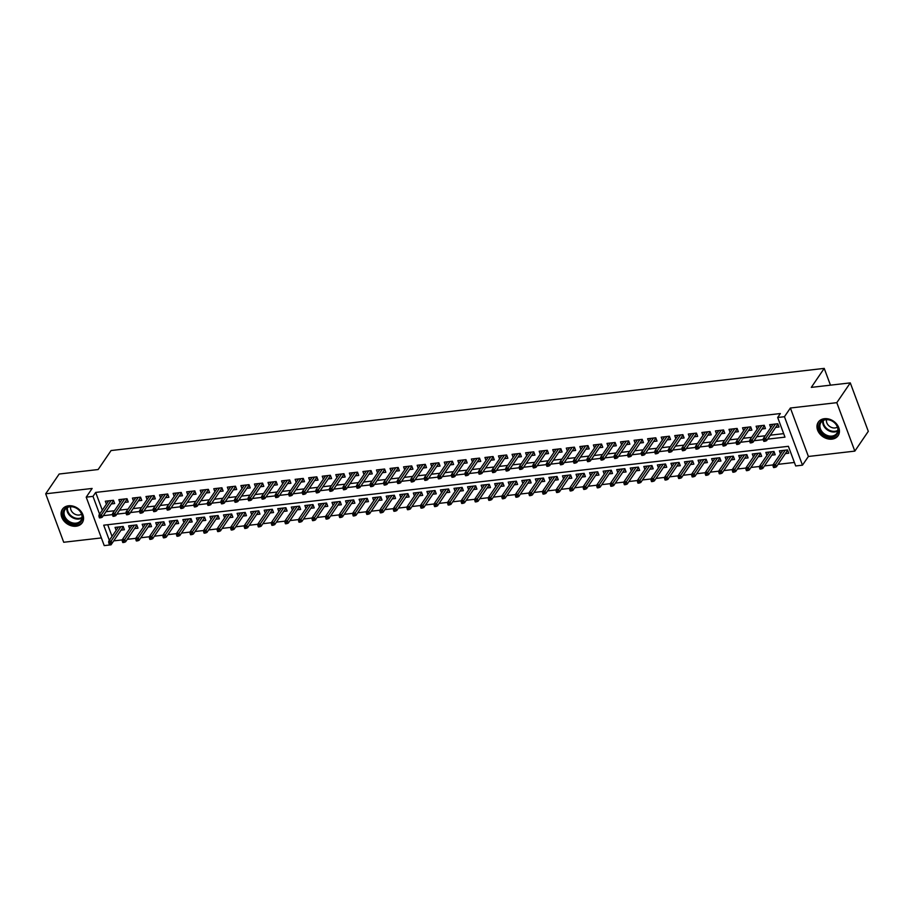 <?xml version="1.0" encoding="UTF-8"?>
<svg xmlns="http://www.w3.org/2000/svg" width="914" height="914" viewBox="0 0 914 914"><rect width="100%" height="100%" fill="white"/><g stroke="black" fill="none" stroke-linecap="round" stroke-linejoin="round"><path stroke-width="1.37" d="M76.136 526.213A11.996 9.391 -145.8 0 0 82.249 522.751A11.996 9.391 -145.8 0 0 80.832 511.189A11.996 9.391 -145.8 0 0 68.539 505.785A11.996 9.391 -145.8 0 0 62.415 509.247A11.996 9.391 -145.8 0 0 63.831 520.82A11.996 9.391 -145.8 0 0 76.136 526.213M832.003 439.131A11.996 9.391 -145.8 0 0 838.115 435.67A11.996 9.391 -145.8 0 0 836.698 424.107A11.996 9.391 -145.8 0 0 824.394 418.703A11.996 9.391 -145.8 0 0 818.281 422.165A11.996 9.391 -145.8 0 0 819.698 433.739A11.996 9.391 -145.8 0 0 832.003 439.131M108.743 542.79L109.223 544.104L110.583 543.944L110.091 542.63L108.743 542.79L108.697 541.305L111.142 541.019L112.022 543.373L111.017 544.835L104.23 545.612L86.213 497.159L92.988 496.371L99.603 514.159M830.472 385.16L824.222 368.388L111.074 450.545L98.141 469.533L59.17 474.023L45.7 493.8L63.717 542.265L101.374 537.923M824.222 368.388L811.301 387.376L850.283 382.886L868.3 431.339L854.83 451.116L836.813 402.663L790.381 408.01L784.452 416.715L802.469 465.169L795.694 465.957L788.394 446.306L103.705 525.184L109.349 540.357M790.381 408.01L808.399 456.474L854.83 451.116M808.399 456.474L802.469 465.169M113.724 540.871L122.27 539.888M127.286 539.317L135.82 538.335M140.836 537.752L149.382 536.769M154.397 536.187L162.943 535.204M167.959 534.633L176.493 533.639M181.509 533.068L190.055 532.085M195.07 531.502L203.616 530.52M208.632 529.937L217.166 528.955M222.193 528.383L230.728 527.401M235.743 526.818L244.289 525.836M249.305 525.253L257.851 524.27M262.866 523.688L271.401 522.705M276.416 522.134L284.962 521.151M289.978 520.569L298.524 519.586M303.539 519.003L312.074 518.021M317.089 517.45L325.635 516.467M330.651 515.884L339.197 514.902M344.212 514.319L352.747 513.337M357.774 512.754L366.308 511.771M371.324 511.2L379.87 510.218M384.885 509.635L393.431 508.652M398.447 508.07L406.981 507.087M411.997 506.516L420.543 505.522M425.558 504.951L434.104 503.968M439.12 503.386L447.654 502.403M452.67 501.82L461.216 500.838M466.231 500.266L474.777 499.284M479.793 498.701L488.327 497.719M493.354 497.136L501.889 496.153M506.904 495.582L515.45 494.588M520.466 494.017L529.012 493.034M534.027 492.452L542.562 491.469M547.577 490.887L556.123 489.904M561.139 489.333L569.685 488.35M574.7 487.768L583.235 486.785M588.25 486.202L596.796 485.22M601.812 484.649L610.358 483.655M615.373 483.083L623.908 482.101M628.935 481.518L637.469 480.536M642.485 479.953L651.031 478.97M656.046 478.399L664.592 477.416M669.608 476.834L678.142 475.851M683.158 475.269L691.704 474.286M696.719 473.715L705.265 472.721M710.281 472.15L718.815 471.167M723.831 470.584L732.377 469.602M737.392 469.019L745.938 468.037M750.954 467.465L759.488 466.483M764.515 465.9L773.05 464.918M778.065 464.335L794.392 462.461M850.283 382.886L836.813 402.663M111.302 503.934L114.673 503.545L113.45 500.278L105.316 501.215L106.412 504.162M124.852 502.38L128.223 501.992L127.012 498.713L118.877 499.65L119.974 502.597M138.414 500.815L141.784 500.426L140.562 497.147L132.427 498.084L133.524 501.043M151.975 499.25L155.346 498.861L154.123 495.594L145.989 496.531L147.085 499.478M165.525 497.684L168.896 497.296L167.685 494.028L159.55 494.965L160.647 497.913M179.087 496.131L182.457 495.742L181.246 492.463L173.112 493.4L174.208 496.348M192.648 494.565L196.019 494.177L194.796 490.898L186.662 491.835L187.758 494.794M206.198 493L209.58 492.612L208.358 489.344L200.223 490.281L201.32 493.229M219.76 491.446L223.13 491.058L221.919 487.779L213.785 488.716L214.881 491.663M233.321 489.881L236.692 489.493L235.469 486.214L227.335 487.151L228.431 490.11M246.883 488.316L250.253 487.927L249.031 484.66L240.896 485.597L241.993 488.544M260.433 486.751L263.803 486.362L262.592 483.095L254.458 484.032L255.554 486.979M273.994 485.197L277.365 484.808L276.142 481.529L268.008 482.466L269.104 485.414M287.556 483.632L290.926 483.243L289.704 479.964L281.569 480.901L282.666 483.86M301.106 482.066L304.476 481.678L303.265 478.41L295.131 479.347L296.227 482.295M314.667 480.501L318.038 480.124L316.827 476.845L308.692 477.782L309.789 480.73M328.229 478.947L331.599 478.559L330.377 475.28L322.242 476.217L323.339 479.176M341.79 477.382L345.161 476.994L343.938 473.715L335.804 474.663L336.9 477.611M355.34 475.817L358.711 475.429L357.5 472.161L349.365 473.098L350.462 476.045M368.902 474.263L372.272 473.875L371.05 470.596L362.915 471.533L364.012 474.48M382.463 472.698L385.834 472.31L384.611 469.031L376.477 469.967L377.573 472.926M396.013 471.133L399.384 470.744L398.173 467.477L390.038 468.414L391.135 471.361M409.575 469.568L412.945 469.179L411.723 465.912L403.588 466.848L404.696 469.796M423.136 468.014L426.507 467.625L425.284 464.346L417.15 465.283L418.246 468.231M436.686 466.448L440.057 466.06L438.846 462.781L430.711 463.718L431.808 466.677M450.248 464.883L453.618 464.495L452.407 461.227L444.273 462.164L445.369 465.112M463.809 463.329L467.18 462.941L465.957 459.662L457.823 460.599L458.919 463.547M477.371 461.764L480.741 461.376L479.519 458.097L471.384 459.034L472.481 461.993M490.921 460.199L494.291 459.811L493.08 456.543L484.946 457.48L486.042 460.428M504.482 458.634L507.853 458.245L506.63 454.978L498.496 455.915L499.592 458.862M518.044 457.08L521.414 456.692L520.192 453.413L512.057 454.349L513.154 457.297M531.594 455.515L534.964 455.126L533.753 451.847L525.619 452.784L526.715 455.743M545.155 453.95L548.526 453.561L547.303 450.294L539.169 451.23L540.277 454.178M558.717 452.396L562.087 452.007L560.865 448.728L552.73 449.665L553.827 452.613M572.267 450.831L575.637 450.442L574.426 447.163L566.292 448.1L567.388 451.059M585.828 449.265L589.199 448.877L587.988 445.609L579.853 446.546L580.95 449.494M599.39 447.7L602.76 447.312L601.538 444.044L593.403 444.981L594.5 447.929M612.951 446.146L616.322 445.758L615.099 442.479L606.965 443.416L608.061 446.363M626.501 444.581L629.872 444.193L628.661 440.914L620.526 441.85L621.623 444.81M640.063 443.016L643.433 442.627L642.211 439.36L634.076 440.297L635.173 443.244M653.624 441.462L656.995 441.074L655.772 437.795L647.638 438.731L648.734 441.679M667.174 439.897L670.545 439.508L669.334 436.229L661.199 437.166L662.296 440.125M680.736 438.332L684.106 437.943L682.884 434.676L674.749 435.612L675.857 438.56M694.297 436.766L697.668 436.378L696.445 433.11L688.311 434.047L689.407 436.995M707.847 435.213L711.218 434.824L710.007 431.545L701.872 432.482L702.969 435.43M721.409 433.647L724.779 433.259L723.568 429.98L715.434 430.917L716.53 433.876M734.97 432.082L738.341 431.694L737.118 428.426L728.984 429.363L730.08 432.311M748.532 430.528L751.902 430.14L750.68 426.861L742.545 427.798L743.642 430.745M762.082 428.963L765.452 428.575L764.241 425.296L756.106 426.232L757.203 429.192M785.389 453.595L788.759 453.207L787.537 449.928L779.402 450.865L780.499 453.824M771.827 455.149L775.198 454.761L773.975 451.493L765.841 452.43L766.937 455.378M758.266 456.714L761.636 456.326L760.425 453.058L752.291 453.995L753.387 456.943M744.704 458.28L748.086 457.891L746.864 454.612L738.729 455.549L739.826 458.508M731.154 459.845L734.525 459.456L733.302 456.177L725.168 457.114L726.264 460.062M717.593 461.399L720.963 461.01L719.752 457.743L711.618 458.679L712.714 461.627M704.031 462.964L707.402 462.575L706.191 459.296L698.056 460.245L699.153 463.192M690.481 464.529L693.852 464.141L692.629 460.862L684.495 461.798L685.591 464.758M676.92 466.094L680.29 465.706L679.068 462.427L670.933 463.364L672.03 466.311M663.358 467.648L666.729 467.26L665.518 463.992L657.383 464.929L658.48 467.877M649.808 469.213L653.179 468.825L651.956 465.546L643.822 466.483L644.918 469.442M636.247 470.779L639.617 470.39L638.395 467.111L630.26 468.048L631.357 470.996M622.685 472.332L626.056 471.944L624.845 468.676L616.71 469.613L617.807 472.561M609.124 473.898L612.506 473.509L611.283 470.242L603.149 471.178L604.245 474.126M595.574 475.463L598.944 475.074L597.722 471.795L589.587 472.732L590.684 475.691M582.012 477.028L585.383 476.64L584.172 473.361L576.037 474.297L577.134 477.245M568.451 478.582L571.821 478.193L570.61 474.926L562.476 475.863L563.572 478.81M554.901 480.147L558.271 479.759L557.049 476.48L548.914 477.416L550.011 480.376M541.339 481.712L544.71 481.324L543.487 478.045L535.353 478.982L536.449 481.929M527.778 483.266L531.148 482.878L529.937 479.61L521.803 480.547L522.899 483.495M514.228 484.831L517.598 484.443L516.376 481.175L508.241 482.112L509.338 485.06M500.666 486.397L504.037 486.008L502.814 482.729L494.68 483.666L495.776 486.625M487.105 487.962L490.475 487.573L489.264 484.294L481.13 485.231L482.226 488.179M473.543 489.516L476.914 489.127L475.703 485.86L467.568 486.796L468.665 489.744M459.993 491.081L463.364 490.692L462.141 487.413L454.007 488.35L455.103 491.309M446.432 492.646L449.802 492.258L448.591 488.979L440.445 489.915L441.553 492.863M432.87 494.2L436.241 493.811L435.03 490.544L426.895 491.481L427.992 494.428M419.32 495.765L422.691 495.377L421.468 492.109L413.334 493.046L414.43 495.994M405.759 497.33L409.129 496.942L407.907 493.663L399.772 494.6L400.869 497.559M392.197 498.895L395.568 498.507L394.357 495.228L386.222 496.165L387.319 499.113M378.647 500.449L382.018 500.061L380.795 496.793L372.661 497.73L373.757 500.678M365.086 502.014L368.456 501.626L367.234 498.347L359.099 499.284L360.196 502.243M351.524 503.58L354.895 503.191L353.684 499.912L345.549 500.849L346.646 503.797M337.963 505.134L341.333 504.745L340.122 501.478L331.988 502.414L333.084 505.362M324.413 506.699L327.783 506.31L326.561 503.043L318.426 503.98L319.523 506.927M310.851 508.264L314.222 507.876L312.999 504.597L304.865 505.533L305.973 508.492M297.29 509.829L300.66 509.441L299.449 506.162L291.315 507.099L292.411 510.046M283.74 511.383L287.11 510.995L285.888 507.727L277.753 508.664L278.85 511.612M270.178 512.948L273.549 512.56L272.326 509.281L264.192 510.218L265.288 513.177M256.617 514.513L259.987 514.125L258.776 510.846L250.642 511.783L251.738 514.731M243.067 516.067L246.437 515.679L245.215 512.411L237.08 513.348L238.177 516.296M229.505 517.632L232.876 517.244L231.653 513.976L223.519 514.913L224.615 517.861M215.944 519.198L219.314 518.809L218.103 515.53L209.969 516.467L211.065 519.426M202.382 520.763L205.753 520.374L204.542 517.096L196.407 518.032L197.504 520.98M188.832 522.317L192.203 521.928L190.98 518.661L182.846 519.598L183.943 522.545M175.271 523.882L178.641 523.494L177.419 520.215L169.284 521.163L170.392 524.11M161.709 525.447L165.08 525.059L163.869 521.78L155.734 522.717L156.831 525.676M148.159 527.001L151.53 526.613L150.307 523.345L142.173 524.282L143.27 527.229M134.598 528.566L137.968 528.178L136.746 524.91L128.611 525.847L129.708 528.795M107.703 524.727L112.045 536.404M121.036 530.131L124.407 529.743L123.196 526.464L115.061 527.401L116.158 530.36M767.657 439.131L784.977 437.143L777.677 417.492L780.362 413.539L95.684 492.418L102.299 510.206M106.001 511.714L114.421 510.743M119.563 510.161L127.983 509.189M133.113 508.595L141.544 507.624M146.674 507.03L155.094 506.059M160.236 505.465L168.656 504.494M173.786 503.911L182.217 502.94M187.347 502.346L195.779 501.375M200.909 500.781L209.329 499.809M214.47 499.227L222.89 498.256M228.02 497.662L236.452 496.69M241.582 496.096L250.002 495.125M255.143 494.531L263.563 493.56M268.693 492.977L277.125 492.006M282.255 491.412L290.675 490.441M295.816 489.847L304.236 488.876M309.366 488.293L317.798 487.322M322.928 486.728L331.359 485.757M336.489 485.163L344.909 484.192M350.051 483.597L358.471 482.626M363.601 482.044L372.032 481.072M377.162 480.478L385.582 479.507M390.724 478.913L399.144 477.942M404.274 477.359L412.705 476.388M417.835 475.794L426.255 474.823M431.397 474.229L439.817 473.258M444.947 472.664L453.378 471.693M458.508 471.11L466.94 470.139M472.07 469.545L480.49 468.574M485.631 467.979L494.051 467.008M499.181 466.414L507.613 465.454M512.743 464.86L521.163 463.889M526.304 463.295L534.724 462.324M539.854 461.73L548.286 460.759M553.416 460.176L561.836 459.205M566.977 458.611L575.397 457.64M580.527 457.046L588.959 456.075M594.089 455.48L602.52 454.521M607.65 453.927L616.07 452.956M621.212 452.361L629.632 451.39M634.762 450.796L643.193 449.825M648.323 449.242L656.743 448.271M661.885 447.677L670.305 446.706M675.435 446.112L683.866 445.141M688.996 444.547L697.416 443.576M702.558 442.993L710.978 442.022M716.108 441.428L724.539 440.457M729.669 439.863L738.101 438.891M743.231 438.309L751.651 437.338M756.792 436.743L765.212 435.772M770.342 435.178L783.675 433.647M775.643 427.398L779.014 427.009L777.791 423.742L769.657 424.679L770.753 427.626M86.213 497.159L92.131 488.453L45.7 493.8M95.684 492.418L92.988 496.371M777.677 417.492L784.452 416.715M110.674 543.91L111.017 544.835M103.305 515.679L112.548 514.605M116.866 514.114L126.109 513.051M130.428 512.548L139.659 511.486M143.978 510.983L153.221 509.921M157.539 509.429L166.782 508.355M171.101 507.864L180.332 506.802M184.651 506.299L193.894 505.236M198.212 504.734L207.455 503.671M211.774 503.18L221.005 502.117M225.335 501.615L234.567 500.552M238.885 500.049L248.128 498.987M252.447 498.496L261.69 497.422M266.008 496.93L275.24 495.868M279.558 495.365L288.801 494.303M293.12 493.8L302.363 492.737M306.681 492.246L315.913 491.184M320.231 490.681L329.474 489.618M333.793 489.116L343.036 488.053M347.354 487.562L356.586 486.488M360.916 485.997L370.147 484.934M374.466 484.431L383.709 483.369M388.027 482.866L397.27 481.804M401.589 481.312L410.82 480.25M415.139 479.747L424.382 478.685M428.7 478.182L437.943 477.119M442.262 476.628L451.493 475.554M455.812 475.063L465.055 474M469.373 473.498L478.616 472.435M482.935 471.932L492.166 470.87M496.496 470.379L505.728 469.316M510.046 468.813L519.289 467.751M523.608 467.248L532.851 466.186M537.169 465.694L546.401 464.62M550.719 464.129L559.962 463.067M564.281 462.564L573.524 461.501M577.842 460.999L587.074 459.936M591.392 459.445L600.635 458.382M604.954 457.88L614.197 456.817M618.515 456.315L627.747 455.252M632.077 454.761L641.308 453.687M645.627 453.195L654.87 452.133M659.188 451.63L668.431 450.568M672.75 450.065L681.981 449.003M686.3 448.511L695.543 447.449M699.861 446.946L709.104 445.883M713.423 445.381L722.654 444.318M726.973 443.827L736.216 442.753M740.534 442.262L749.777 441.199M754.096 440.697L763.339 439.634M764.698 439.908L763.339 440.057L763.83 441.371L765.189 441.211L764.698 439.908L765.749 438.286L763.304 438.571L773.027 424.29M775.472 424.005L765.749 438.286L766.629 440.651L777.917 424.062M765.189 441.211L766.629 440.651M763.304 438.571L763.339 440.057M773.084 466.254L773.575 467.568L774.923 467.408L774.444 466.094L773.084 466.254L773.05 464.769L775.483 464.483L776.363 466.837L787.662 450.248M774.444 466.094L785.217 450.202M773.05 464.769L782.772 450.476M776.363 466.837L774.923 467.408M825.342 419.446A10.385 8.123 34.2 0 1 837.784 427.238A10.385 8.123 34.2 0 1 831.911 437.132A10.385 8.123 34.2 0 1 819.481 429.34A10.385 8.123 34.2 0 1 825.342 419.446M831.946 436.081A9.608 7.529 -145.8 0 0 836.847 433.305A9.608 7.529 -145.8 0 0 835.704 424.039A9.608 7.529 -145.8 0 0 825.856 419.709A9.608 7.529 -145.8 0 0 820.955 422.485A9.608 7.529 -145.8 0 0 822.086 431.751A9.608 7.529 -145.8 0 0 831.946 436.081M837.418 427.055A6.844 5.358 34.2 0 1 834.996 427.946A6.844 5.358 34.2 0 1 828.621 425.57A6.844 5.358 34.2 0 1 826.553 419.652M818.978 421.297A11.916 9.334 -145.8 0 0 818.773 421.583A11.916 9.334 -145.8 0 0 820.189 433.065A11.916 9.334 -145.8 0 0 832.403 438.434A11.916 9.334 -145.8 0 0 838.481 434.995A11.916 9.334 -145.8 0 0 838.675 434.698M79.05 510.035A10.385 8.123 34.2 0 1 80.192 522.5A10.385 8.123 34.2 0 1 66.482 520.706A10.385 8.123 34.2 0 1 65.34 508.241A10.385 8.123 34.2 0 1 79.05 510.035M67.225 519.906A9.608 7.529 -145.8 0 0 80.98 520.386A9.608 7.529 -145.8 0 0 78.855 510.035A9.608 7.529 -145.8 0 0 65.088 509.566A9.608 7.529 -145.8 0 0 67.225 519.906M81.563 514.136A6.844 5.358 34.2 0 1 72.823 512.72A6.844 5.358 34.2 0 1 70.698 506.733M63.123 508.378A11.916 9.334 -145.8 0 0 62.917 508.664A11.916 9.334 -145.8 0 0 65.557 521.494A11.916 9.334 -145.8 0 0 82.626 522.077A11.916 9.334 -145.8 0 0 82.808 521.78M751.137 441.462L749.788 441.622L750.268 442.936L751.628 442.776L751.137 441.462L752.188 439.851L749.743 440.137L759.477 425.844M761.91 425.57L752.188 439.851L753.067 442.205L764.355 425.627M751.628 442.776L753.067 442.205M749.743 440.137L749.788 441.622M737.587 443.027L736.227 443.187L736.718 444.49L738.066 444.341L737.587 443.027L738.626 441.416L736.193 441.691L745.915 427.409M748.36 427.124L738.626 441.416L739.506 443.77L750.805 427.181M738.066 444.341L739.506 443.77M736.193 441.691L736.227 443.187M724.025 444.592L722.666 444.741L723.157 446.055L724.516 445.895L724.025 444.592L725.076 442.97L722.631 443.256L732.354 428.974M734.799 428.689L725.076 442.97L725.945 445.335L737.244 428.746M724.516 445.895L725.945 445.335M722.631 443.256L722.666 444.741M710.464 446.146L709.115 446.306L709.595 447.62L710.955 447.46L710.464 446.146L711.515 444.535L709.07 444.821L718.804 430.528M721.237 430.254L711.515 444.535L712.394 446.889L723.682 430.311M710.955 447.46L712.394 446.889M709.07 444.821L709.115 446.306M759.523 467.819L760.014 469.122L761.373 468.973L760.882 467.66L759.523 467.819L759.488 466.323L761.933 466.049L762.802 468.402L774.101 451.813M760.882 467.66L771.656 451.756M759.488 466.323L769.211 452.042M762.802 468.402L761.373 468.973M745.973 469.373L746.452 470.687L747.812 470.527L747.321 469.225L745.973 469.373L745.927 467.888L748.372 467.602L749.251 469.967L760.539 453.378M747.321 469.225L758.094 453.321M745.927 467.888L755.661 453.607M749.251 469.967L747.812 470.527M732.411 470.939L732.902 472.252L734.25 472.092L733.771 470.779L732.411 470.939L732.377 469.453L734.81 469.168L735.69 471.521L746.978 454.944M733.771 470.779L744.544 454.886M732.377 469.453L742.099 455.161M735.69 471.521L734.25 472.092M718.85 472.504L719.341 473.806L720.7 473.658L720.209 472.344L718.85 472.504L718.815 471.007L721.26 470.733L722.129 473.086L733.428 456.497M720.209 472.344L730.983 456.44M718.815 471.007L728.538 456.726M722.129 473.086L720.7 473.658M696.914 447.711L695.554 447.871L696.045 449.174L697.393 449.025L696.914 447.711L697.953 446.101L695.52 446.375L705.242 432.094M707.687 431.819L697.953 446.101L698.833 448.454L710.121 431.865M697.393 449.025L698.833 448.454M695.52 446.375L695.554 447.871M705.3 474.069L705.779 475.371L707.139 475.211L706.648 473.909L705.3 474.069L705.254 472.572L707.699 472.287L708.579 474.652L719.866 458.063M706.648 473.909L717.421 458.005M705.254 472.572L714.988 458.291M708.579 474.652L707.139 475.211M683.352 449.277L681.993 449.437L682.484 450.739L683.843 450.591L683.352 449.277L684.403 447.666L681.958 447.94L691.681 433.659M694.126 433.373L684.403 447.666L685.271 450.019L696.571 433.43M683.843 450.591L685.271 450.019M681.958 447.94L681.993 449.437M691.738 475.623L692.218 476.937L693.577 476.777L693.098 475.474L691.738 475.623L691.704 474.138L694.137 473.852L695.017 476.217L706.305 459.628M693.098 475.474L703.86 459.571M691.704 474.138L701.426 459.856M695.017 476.217L693.577 476.777M669.791 450.842L668.442 450.99L668.922 452.304L670.282 452.144L669.791 450.842L670.842 449.22L668.397 449.505L678.131 435.224M680.564 434.938L670.842 449.22L671.721 451.585L683.009 434.995M670.282 452.144L671.721 451.585M668.397 449.505L668.442 450.99M678.177 477.188L678.668 478.502L680.016 478.342L679.536 477.028L678.177 477.188L678.142 475.703L680.587 475.417L681.456 477.771L692.755 461.193M679.536 477.028L690.31 461.136M678.142 475.703L687.865 461.41M681.456 477.771L680.016 478.342M656.229 452.396L654.881 452.556L655.361 453.87L656.72 453.71L656.229 452.396L657.28 450.785L654.847 451.07L664.569 436.778M667.003 436.504L657.28 450.785L658.16 453.138L669.448 436.561M656.72 453.71L658.16 453.138M654.847 451.07L654.881 452.556M664.615 478.753L665.106 480.056L666.466 479.907L665.975 478.593L664.615 478.753L664.581 477.257L667.026 476.982L667.906 479.336L679.193 462.747M665.975 478.593L676.748 462.69M664.581 477.257L674.304 462.975M667.906 479.336L666.466 479.907M642.679 453.961L641.32 454.121L641.811 455.423L643.159 455.275L642.679 453.961L643.719 452.35L641.285 452.624L651.008 438.343M653.453 438.057L643.719 452.35L644.599 454.704L655.898 438.114M643.159 455.275L644.599 454.704M641.285 452.624L641.32 454.121M651.065 480.307L651.545 481.621L652.904 481.461L652.413 480.158L651.065 480.307L651.031 478.822L653.464 478.536L654.344 480.901L665.632 464.312M652.413 480.158L663.187 464.255M651.031 478.822L660.753 464.541M654.344 480.901L652.904 481.461M629.118 455.526L627.758 455.675L628.249 456.989L629.609 456.829L629.118 455.526L630.169 453.904L627.724 454.189L637.446 439.908M639.891 439.623L630.169 453.904L631.048 456.269L642.336 439.68M629.609 456.829L631.048 456.269M627.724 454.189L627.758 455.675M637.504 481.872L637.995 483.186L639.343 483.026L638.863 481.712L637.504 481.872L637.469 480.387L639.903 480.101L640.783 482.455L652.082 465.877M638.863 481.712L649.637 465.82M637.469 480.387L647.192 466.094M640.783 482.455L639.343 483.026M615.556 457.08L614.208 457.24L614.688 458.554L616.047 458.394L615.556 457.08L616.607 455.469L614.162 455.755L623.896 441.462M626.33 441.188L616.607 455.469L617.487 457.823L628.775 441.245M616.047 458.394L617.487 457.823M614.162 455.755L614.208 457.24M623.942 483.437L624.433 484.74L625.793 484.591L625.302 483.278L623.942 483.437L623.908 481.941L626.353 481.667L627.221 484.02L638.52 467.431M625.302 483.278L636.075 467.385M623.908 481.941L633.631 467.66M627.221 484.02L625.793 484.591M602.006 458.645L600.647 458.805L601.138 460.108L602.486 459.959L602.006 458.645L603.046 457.034L600.612 457.308L610.335 443.027M612.78 442.753L603.046 457.034L603.926 459.388L615.225 442.799M602.486 459.959L603.926 459.388M600.612 457.308L600.647 458.805M610.392 485.003L610.872 486.305L612.231 486.145L611.74 484.843L610.392 485.003L610.346 483.506L612.791 483.232L613.671 485.585L624.959 468.996M611.74 484.843L622.514 468.939M610.346 483.506L620.08 469.225M613.671 485.585L612.231 486.145M588.445 460.21L587.085 460.37L587.576 461.673L588.936 461.524L588.445 460.21L589.496 458.599L587.051 458.874L596.773 444.592M599.218 444.307L589.496 458.599L590.364 460.953L601.663 444.364M588.936 461.524L590.364 460.953M587.051 458.874L587.085 460.37M596.831 486.556L597.322 487.87L598.67 487.71L598.19 486.408L596.831 486.556L596.796 485.071L599.23 484.786L600.11 487.151L611.397 470.561M598.19 486.408L608.964 470.504M596.796 485.071L606.519 470.79M600.11 487.151L598.67 487.71M574.883 461.776L573.535 461.924L574.015 463.238L575.374 463.078L574.883 461.776L575.934 460.153L573.489 460.439L583.223 446.158M585.657 445.872L575.934 460.153L576.814 462.518L588.102 445.929M575.374 463.078L576.814 462.518M573.489 460.439L573.535 461.924M583.269 488.122L583.76 489.436L585.12 489.276L584.629 487.962L583.269 488.122L583.235 486.636L585.68 486.351L586.548 488.704L597.847 472.127M584.629 487.962L595.402 472.07M583.235 486.636L592.957 472.344M586.548 488.704L585.12 489.276M561.333 463.329L559.974 463.489L560.465 464.803L561.813 464.643L561.333 463.329L562.373 461.719L559.939 462.004L569.662 447.711M572.107 447.437L562.373 461.719L563.253 464.072L574.54 447.494M561.813 464.643L563.253 464.072M559.939 462.004L559.974 463.489M569.719 489.687L570.199 490.989L571.558 490.841L571.067 489.527L569.719 489.687L569.673 488.19L572.118 487.916L572.998 490.27L584.286 473.681M571.067 489.527L581.841 473.623M569.673 488.19L579.407 473.909M572.998 490.27L571.558 490.841M547.772 464.895L546.412 465.055L546.903 466.357L548.263 466.209L547.772 464.895L548.823 463.284L546.378 463.558L556.1 449.277M558.545 448.991L548.823 463.284L549.691 465.637L560.99 449.048M548.263 466.209L549.691 465.637M546.378 463.558L546.412 465.055M556.158 491.241L556.637 492.555L557.997 492.395L557.517 491.092L556.158 491.241L556.123 489.755L558.557 489.47L559.437 491.835L570.724 475.246M557.517 491.092L568.279 475.189M556.123 489.755L565.846 475.474M559.437 491.835L557.997 492.395M534.21 466.46L532.862 466.608L533.342 467.922L534.701 467.762L534.21 466.46L535.261 464.838L532.816 465.123L542.55 450.842M544.984 450.556L535.261 464.838L536.141 467.203L547.429 450.613M534.701 467.762L536.141 467.203M532.816 465.123L532.862 466.608M542.596 492.806L543.087 494.12L544.436 493.96L543.956 492.646L542.596 492.806L542.562 491.321L545.007 491.035L545.875 493.389L557.174 476.811M543.956 492.646L554.729 476.754M542.562 491.321L552.284 477.028M545.875 493.389L544.436 493.96M520.649 468.014L519.301 468.174L519.78 469.488L521.14 469.328L520.649 468.014L521.7 466.403L519.266 466.688L528.989 452.396M531.422 452.122L521.7 466.403L522.58 468.756L533.867 452.179M521.14 469.328L522.58 468.756M519.266 466.688L519.301 468.174M529.035 494.371L529.526 495.674L530.885 495.525L530.394 494.211L529.035 494.371L529 492.875L531.445 492.6L532.325 494.954L543.613 478.365M530.394 494.211L541.168 478.319M529 492.875L538.723 478.593M532.325 494.954L530.885 495.525M507.099 469.579L505.739 469.739L506.23 471.053L507.578 470.893L507.099 469.579L508.138 467.968L505.705 468.242L515.427 453.961M517.872 453.687L508.138 467.968L509.018 470.322L520.317 453.732M507.578 470.893L509.018 470.322M505.705 468.242L505.739 469.739M515.485 495.936L515.964 497.239L517.324 497.09L516.833 495.776L515.485 495.936L515.45 494.44L517.884 494.166L518.764 496.519L530.051 479.93M516.833 495.776L527.607 479.873M515.45 494.44L525.173 480.158M518.764 496.519L517.324 497.09M493.537 471.144L492.178 471.304L492.669 472.607L494.028 472.458L493.537 471.144L494.588 469.533L492.143 469.807L501.866 455.526M504.311 455.241L494.588 469.533L495.468 471.887L506.756 455.298M494.028 472.458L495.468 471.887M492.143 469.807L492.178 471.304M501.923 497.49L502.414 498.804L503.763 498.644L503.283 497.342L501.923 497.49L501.889 496.005L504.322 495.719L505.202 498.084L516.501 481.495M503.283 497.342L514.056 481.438M501.889 496.005L511.612 481.724M505.202 498.084L503.763 498.644M479.976 472.709L478.628 472.858L479.107 474.172L480.467 474.012L479.976 472.709L481.027 471.087L478.582 471.373L488.316 457.091M490.749 456.806L481.027 471.087L481.907 473.452L493.194 456.863M480.467 474.012L481.907 473.452M478.582 471.373L478.628 472.858M488.362 499.055L488.853 500.369L490.212 500.209L489.721 498.895L488.362 499.055L488.327 497.57L490.772 497.285L491.641 499.638L502.94 483.06M489.721 498.895L500.495 483.003M488.327 497.57L498.05 483.278M491.641 499.638L490.212 500.209M466.426 474.263L465.066 474.423L465.557 475.737L466.905 475.577L466.426 474.263L467.465 472.652L465.032 472.938L474.754 458.645M477.199 458.371L467.465 472.652L468.345 475.006L479.644 458.428M466.905 475.577L468.345 475.006M465.032 472.938L465.066 474.423M474.812 500.621L475.291 501.923L476.651 501.775L476.16 500.461L474.812 500.621L474.766 499.124L477.211 498.85L478.091 501.203L489.378 484.614M476.16 500.461L486.934 484.557M474.766 499.124L484.5 484.843M478.091 501.203L476.651 501.775M452.864 475.828L451.505 475.988L451.996 477.291L453.355 477.142L452.864 475.828L453.915 474.217L451.47 474.492L461.193 460.21M463.638 459.925L453.915 474.217L454.784 476.571L466.083 459.982M453.355 477.142L454.784 476.571M451.47 474.492L451.505 475.988M461.25 502.174L461.741 503.488L463.09 503.328L462.61 502.026L461.25 502.174L461.216 500.689L463.649 500.404L464.529 502.769L475.817 486.179M462.61 502.026L473.383 486.122M461.216 500.689L470.939 486.408M464.529 502.769L463.09 503.328M439.303 477.394L437.955 477.542L438.434 478.856L439.794 478.696L439.303 477.394L440.354 475.771L437.909 476.057L447.643 461.776M450.076 461.49L440.354 475.771L441.233 478.136L452.521 461.547M439.794 478.696L441.233 478.136M437.909 476.057L437.955 477.542M447.689 503.74L448.18 505.054L449.539 504.894L449.048 503.58L447.689 503.74L447.654 502.254L450.099 501.969L450.968 504.322L462.267 487.745M449.048 503.58L459.822 487.688M447.654 502.254L457.377 487.962M450.968 504.322L449.539 504.894M425.753 478.959L424.393 479.107L424.884 480.421L426.232 480.261L425.753 478.959L426.792 477.337L424.359 477.622L434.081 463.341M436.526 463.055L426.792 477.337L427.672 479.701L438.96 463.112M426.232 480.261L427.672 479.701M424.359 477.622L424.393 479.107M412.191 480.513L410.832 480.673L411.323 481.986L412.671 481.827L412.191 480.513L413.242 478.902L410.797 479.187L420.52 464.895M422.965 464.62L413.242 478.902L414.111 481.255L425.41 464.666M412.671 481.827L414.111 481.255M410.797 479.187L410.832 480.673M398.63 482.078L397.27 482.238L397.761 483.54L399.121 483.392L398.63 482.078L399.681 480.467L397.236 480.741L406.959 466.46M409.403 466.174L399.681 480.467L400.561 482.821L411.848 466.231M399.121 483.392L400.561 482.821M397.236 480.741L397.27 482.238M434.139 505.305L434.618 506.607L435.978 506.459L435.487 505.145L434.139 505.305L434.093 503.808L436.538 503.534L437.418 505.888L448.705 489.298M435.487 505.145L446.261 489.253M434.093 503.808L443.827 489.527M437.418 505.888L435.978 506.459M420.577 506.87L421.057 508.173L422.417 508.024L421.937 506.71L420.577 506.87L420.543 505.373L422.976 505.099L423.856 507.453L435.144 490.864M421.937 506.71L432.699 490.807M420.543 505.373L430.266 491.092M423.856 507.453L422.417 508.024M407.016 508.424L407.507 509.738L408.855 509.578L408.375 508.275L407.016 508.424L406.981 506.939L409.426 506.653L410.295 509.018L421.594 492.429M408.375 508.275L419.149 492.372M406.981 506.939L416.704 492.657M410.295 509.018L408.855 509.578M385.068 483.643L383.72 483.792L384.2 485.106L385.559 484.946L385.068 483.643L386.119 482.021L383.686 482.306L393.408 468.025M395.842 467.74L386.119 482.021L386.999 484.386L398.287 467.797M385.559 484.946L386.999 484.386M383.686 482.306L383.72 483.792M393.454 509.989L393.945 511.303L395.305 511.143L394.814 509.829L393.454 509.989L393.42 508.504L395.865 508.218L396.745 510.572L408.032 493.994M394.814 509.829L405.588 493.937M393.42 508.504L403.143 494.211M396.745 510.572L395.305 511.143M371.518 485.197L370.159 485.357L370.65 486.671L371.998 486.511L371.518 485.197L372.558 483.586L370.124 483.872L379.847 469.579M382.292 469.305L372.558 483.586L373.438 485.94L384.737 469.362M371.998 486.511L373.438 485.94M370.124 483.872L370.159 485.357M379.904 511.554L380.384 512.857L381.744 512.708L381.252 511.394L379.904 511.554L379.858 510.058L382.303 509.784L383.183 512.137L394.471 495.548M381.252 511.394L392.026 495.491M379.858 510.058L389.593 495.776M383.183 512.137L381.744 512.708M357.957 486.762L356.597 486.922L357.088 488.225L358.448 488.076L357.957 486.762L359.008 485.151L356.563 485.425L366.286 471.144M368.73 470.859L359.008 485.151L359.888 487.505L371.175 470.916M358.448 488.076L359.888 487.505M356.563 485.425L356.597 486.922M366.343 513.108L366.834 514.422L368.182 514.262L367.702 512.96L366.343 513.108L366.308 511.623L368.742 511.337L369.622 513.702L380.921 497.113M367.702 512.96L378.476 497.056M366.308 511.623L376.031 497.342M369.622 513.702L368.182 514.262M344.395 488.327L343.047 488.476L343.527 489.79L344.886 489.63L344.395 488.327L345.446 486.705L343.001 486.991L352.735 472.709M355.169 472.424L345.446 486.705L346.326 489.07L357.614 472.481M344.886 489.63L346.326 489.07M343.001 486.991L343.047 488.476M352.781 514.673L353.272 515.987L354.632 515.827L354.141 514.513L352.781 514.673L352.747 513.188L355.192 512.903L356.06 515.256L367.359 498.678M354.141 514.513L364.914 498.621M352.747 513.188L362.47 498.895M356.06 515.256L354.632 515.827M330.845 489.893L329.486 490.041L329.977 491.355L331.325 491.195L330.845 489.893L331.885 488.27L329.451 488.556L339.174 474.275M341.619 473.989L331.885 488.27L332.765 490.635L344.052 474.046M331.325 491.195L332.765 490.635M329.451 488.556L329.486 490.041M339.231 516.239L339.711 517.553L341.071 517.393L340.579 516.079L339.231 516.239L339.185 514.742L341.63 514.468L342.51 516.821L353.798 500.232M340.579 516.079L351.353 500.187M339.185 514.742L348.919 500.461M342.51 516.821L341.071 517.393M317.284 491.446L315.924 491.606L316.415 492.92L317.775 492.76L317.284 491.446L318.335 489.835L315.89 490.121L325.613 475.828M328.057 475.554L318.335 489.835L319.203 492.189L330.502 475.611M317.775 492.76L319.203 492.189M315.89 490.121L315.924 491.606M325.67 517.804L326.161 519.106L327.509 518.958L327.029 517.644L325.67 517.804L325.635 516.307L328.069 516.033L328.949 518.387L340.237 501.797M327.029 517.644L337.803 501.74M325.635 516.307L335.358 502.026M328.949 518.387L327.509 518.958M303.722 493.012L302.374 493.172L302.854 494.474L304.213 494.325L303.722 493.012L304.773 491.401L302.328 491.675L312.062 477.394M314.496 477.108L304.773 491.401L305.653 493.754L316.941 477.165M304.213 494.325L305.653 493.754M302.328 491.675L302.374 493.172M312.108 519.358L312.599 520.672L313.959 520.512L313.468 519.209L312.108 519.358L312.074 517.872L314.519 517.587L315.387 519.952L326.686 503.363M313.468 519.209L324.242 503.306M312.074 517.872L321.797 503.591M315.387 519.952L313.959 520.512M290.172 494.577L288.813 494.725L289.304 496.039L290.652 495.879L290.172 494.577L291.212 492.954L288.778 493.24L298.501 478.959M300.935 478.673L291.212 492.954L292.092 495.319L303.379 478.73M290.652 495.879L292.092 495.319M288.778 493.24L288.813 494.725M298.558 520.923L299.038 522.237L300.398 522.077L299.906 520.763L298.558 520.923L298.512 519.438L300.957 519.152L301.837 521.506L313.125 504.928M299.906 520.763L310.68 504.871M298.512 519.438L308.247 505.145M301.837 521.506L300.398 522.077M276.611 496.131L275.251 496.291L275.742 497.604L277.091 497.445L276.611 496.131L277.662 494.52L275.217 494.805L284.94 480.513M287.384 480.238L277.662 494.52L278.53 496.873L289.829 480.296M277.091 497.445L278.53 496.873M275.217 494.805L275.251 496.291M284.997 522.488L285.476 523.791L286.836 523.642L286.345 522.328L284.997 522.488L284.962 520.991L287.396 520.717L288.276 523.071L299.564 506.482M286.345 522.328L297.119 506.425M284.962 520.991L294.685 506.71M288.276 523.071L286.836 523.642M263.049 497.696L261.69 497.856L262.181 499.158L263.54 499.01L263.049 497.696L264.1 496.085L261.655 496.359L271.378 482.078M273.823 481.804L264.1 496.085L264.98 498.438L276.268 481.849M263.54 499.01L264.98 498.438M261.655 496.359L261.69 497.856M271.435 524.042L271.926 525.356L273.275 525.196L272.795 523.893L271.435 524.042L271.401 522.557L273.834 522.271L274.714 524.636L286.013 508.047M272.795 523.893L283.569 507.99M271.401 522.557L281.124 508.275M274.714 524.636L273.275 525.196M249.488 499.261L248.14 499.421L248.619 500.723L249.979 500.564L249.488 499.261L250.539 497.65L248.105 497.924L257.828 483.643M260.262 483.357L250.539 497.65L251.419 500.004L262.706 483.415M249.979 500.564L251.419 500.004M248.105 497.924L248.14 499.421M257.874 525.607L258.365 526.921L259.725 526.761L259.233 525.459L257.874 525.607L257.839 524.122L260.284 523.836L261.164 526.201L272.452 509.612M259.233 525.459L270.007 509.555M257.839 524.122L267.562 509.829M261.164 526.201L259.725 526.761M235.938 500.826L234.578 500.975L235.069 502.289L236.418 502.129L235.938 500.826L236.977 499.204L234.544 499.49L244.267 485.208M246.711 484.923L236.977 499.204L237.857 501.569L249.156 484.98M236.418 502.129L237.857 501.569M234.544 499.49L234.578 500.975M244.324 527.172L244.803 528.486L246.163 528.326L245.672 527.012L244.324 527.172L244.278 525.676L246.723 525.401L247.603 527.755L258.891 511.166M245.672 527.012L256.446 511.12M244.278 525.676L254.012 511.394M247.603 527.755L246.163 528.326M222.376 502.38L221.017 502.54L221.508 503.854L222.867 503.694L222.376 502.38L223.427 500.769L220.982 501.055L230.705 486.762M233.15 486.488L223.427 500.769L224.296 503.123L235.595 486.545M222.867 503.694L224.296 503.123M220.982 501.055L221.017 502.54M230.762 528.738L231.253 530.04L232.602 529.892L232.122 528.578L230.762 528.738L230.728 527.241L233.161 526.967L234.041 529.32L245.34 512.731M232.122 528.578L242.895 512.674M230.728 527.241L240.451 512.96M234.041 529.32L232.602 529.892M208.815 503.945L207.467 504.105L207.946 505.408L209.306 505.259L208.815 503.945L209.866 502.334L207.421 502.609L217.155 488.327M219.589 488.042L209.866 502.334L210.746 504.688L222.033 488.099M209.306 505.259L210.746 504.688M207.421 502.609L207.467 504.105M217.201 530.291L217.692 531.605L219.052 531.445L218.56 530.143L217.201 530.291L217.166 528.806L219.611 528.521L220.48 530.885L231.779 514.296M218.56 530.143L229.334 514.239M217.166 528.806L226.889 514.525M220.48 530.885L219.052 531.445M195.265 505.511L193.905 505.659L194.396 506.973L195.745 506.813L195.265 505.511L196.304 503.888L193.871 504.174L203.594 489.893M206.038 489.607L196.304 503.888L197.184 506.253L208.472 489.664M195.745 506.813L197.184 506.253M193.871 504.174L193.905 505.659M203.651 531.857L204.13 533.17L205.49 533.011L204.999 531.697L203.651 531.857L203.605 530.371L206.05 530.086L206.93 532.439L218.218 515.862M204.999 531.697L215.773 515.804M203.605 530.371L213.339 516.079M206.93 532.439L205.49 533.011M181.703 507.064L180.344 507.224L180.835 508.538L182.194 508.378L181.703 507.064L182.754 505.453L180.309 505.739L190.032 491.446M192.477 491.172L182.754 505.453L183.623 507.807L194.922 491.229M182.194 508.378L183.623 507.807M180.309 505.739L180.344 507.224M190.089 533.422L190.58 534.724L191.929 534.576L191.449 533.262L190.089 533.422L190.055 531.925L192.488 531.651L193.368 534.005L204.656 517.415M191.449 533.262L202.223 517.358M190.055 531.925L199.778 517.644M193.368 534.005L191.929 534.576M168.142 508.63L166.794 508.79L167.273 510.092L168.633 509.943L168.142 508.63L169.193 507.019L166.748 507.293L176.482 493.012M178.916 492.737L169.193 507.019L170.073 509.372L181.36 492.783M168.633 509.943L170.073 509.372M166.748 507.293L166.794 508.79M176.528 534.976L177.019 536.289L178.379 536.13L177.887 534.827L176.528 534.976L176.493 533.49L178.938 533.205L179.807 535.57L191.106 518.981M177.887 534.827L188.661 518.923M176.493 533.49L186.216 519.209M179.807 535.57L178.379 536.13M154.592 510.195L153.232 510.355L153.723 511.657L155.072 511.509L154.592 510.195L155.631 508.584L153.198 508.858L162.921 494.577M165.354 494.291L155.631 508.584L156.511 510.937L167.799 494.348M155.072 511.509L156.511 510.937M153.198 508.858L153.232 510.355M162.978 536.541L163.457 537.855L164.817 537.695L164.326 536.392L162.978 536.541L162.932 535.056L165.377 534.77L166.257 537.135L177.545 520.546M164.326 536.392L175.1 520.489M162.932 535.056L172.666 520.774M166.257 537.135L164.817 537.695M141.03 511.76L139.671 511.909L140.162 513.222L141.51 513.062L141.03 511.76L142.081 510.138L139.636 510.423L149.359 496.142M151.804 495.856L142.081 510.138L142.95 512.503L154.249 495.914M141.51 513.062L142.95 512.503M139.636 510.423L139.671 511.909M149.416 538.106L149.896 539.42L151.256 539.26L150.764 537.946L149.416 538.106L149.382 536.621L151.815 536.335L152.695 538.689L163.983 522.111M150.764 537.946L161.538 522.054M149.382 536.621L159.105 522.328M152.695 538.689L151.256 539.26M127.469 513.314L126.109 513.474L126.6 514.788L127.96 514.628L127.469 513.314L128.52 511.703L126.075 511.989L135.798 497.696M138.243 497.422L128.52 511.703L129.4 514.056L140.687 497.479M127.96 514.628L129.4 514.056M126.075 511.989L126.109 513.474M135.855 539.671L136.346 540.974L137.694 540.825L137.214 539.511L135.855 539.671L135.82 538.175L138.254 537.9L139.134 540.254L150.433 523.665M137.214 539.511L147.988 523.608M135.82 538.175L145.543 523.893M139.134 540.254L137.694 540.825M113.907 514.879L112.559 515.039L113.039 516.341L114.399 516.193L113.907 514.879L114.958 513.268L112.525 513.542L122.248 499.261M124.681 498.975L114.958 513.268L115.838 515.622L127.126 499.033M114.399 516.193L115.838 515.622M112.525 513.542L112.559 515.039M122.293 541.225L122.784 542.539L124.144 542.379L123.653 541.077L122.293 541.225L122.259 539.74L124.704 539.454L125.584 541.819L136.871 525.23M123.653 541.077L134.427 525.173M122.259 539.74L131.982 525.459M125.584 541.819L124.144 542.379M100.357 516.444L98.998 516.593L99.489 517.907L100.837 517.747L100.357 516.444L101.397 514.822L98.963 515.108L108.686 500.826M111.131 500.541L101.397 514.822L102.277 517.187L113.576 500.598M100.837 517.747L102.277 517.187M98.963 515.108L98.998 516.593M110.583 543.944L112.022 543.373L123.31 526.795M110.091 542.63L120.865 526.738M108.697 541.305L118.432 527.012M837.795 430.94A9.608 7.529 34.2 0 1 834.745 431.956A9.608 7.529 34.2 0 1 822.806 420.726M823.365 420.417A9.3 7.278 -145.8 0 0 834.916 431.294A9.3 7.278 -145.8 0 0 837.875 430.3M81.94 518.021A9.608 7.529 34.2 0 1 70.024 515.793A9.608 7.529 34.2 0 1 66.939 507.807M67.499 507.499A9.3 7.278 -145.8 0 0 70.481 515.233A9.3 7.278 -145.8 0 0 82.02 517.381"/></g></svg>
